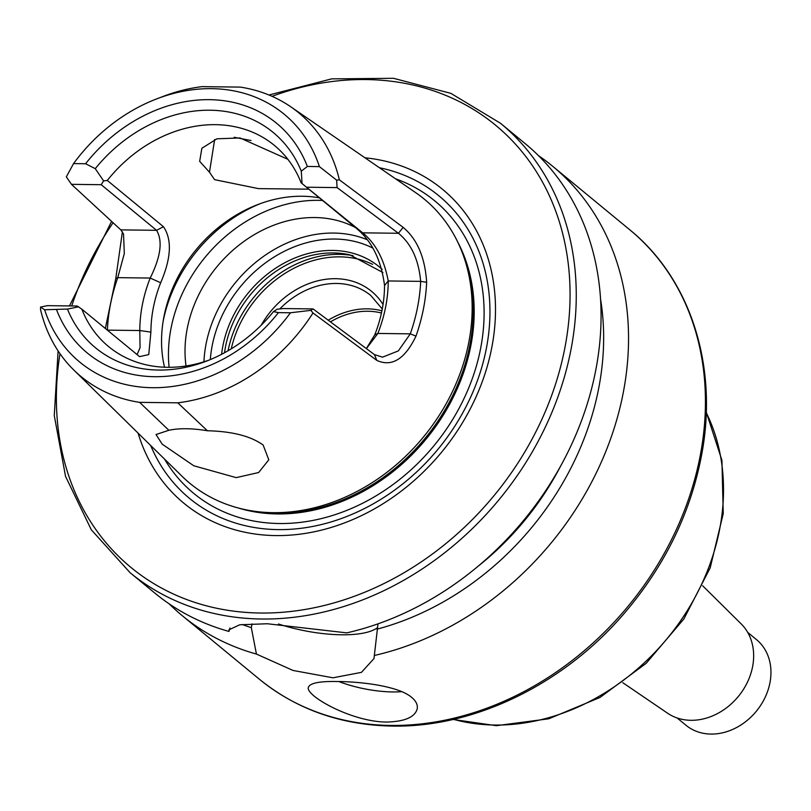<?xml version="1.0" encoding="UTF-8"?>
<svg xmlns="http://www.w3.org/2000/svg" width="811" height="811" viewBox="0 0 811 811"><rect width="100%" height="100%" fill="white"/><g stroke="black" fill="none" stroke-linecap="round" stroke-linejoin="round"><path stroke-width="1.22" d="M702.64 585.755L741.183 623.902A58.027 47.484 129.5 0 1 746.384 684.302A58.027 47.484 129.5 0 1 690.962 720.31A58.027 47.484 129.5 0 1 667.595 713.214L622.787 682.7M747.681 632.367L756.511 639.636A55.462 45.386 129.5 0 1 764.915 697.825A55.462 45.386 129.5 0 1 711.014 734.077A55.462 45.386 129.5 0 1 685.974 725.257L677.144 717.978M186.033 365.974A120.18 98.344 129.5 0 1 236.984 246.757A120.18 98.344 129.5 0 1 355.33 227.475M207.393 430.753C232.23 431.361 250.812 436.125 263.139 445.036L268.796 459.796L258.668 472.519L236.194 477.628L193.819 465.788L162.2 444.175L156.026 434.524L168.87 430.276L139.624 402.357L177.771 402.824L207.393 430.753C192.055 428.218 179.221 428.066 168.87 430.276M214.662 139.512L209.471 172.206L199.668 161.348L201.868 148.271L216.932 138.803L240.005 137.961L287.895 159.331M209.177 360.054A130.348 106.667 129.5 0 1 167.451 367.302A130.348 106.667 129.5 0 1 108.593 346.581A130.348 106.667 129.5 0 1 81.82 309.143L139.593 356.647L148.748 354.569L150.897 332.104C150.978 315.611 154.242 299.158 160.669 282.745C171.253 258.141 172.175 239.458 163.437 226.705L107.295 180.447A130.348 106.667 129.5 0 1 274.361 145.382A130.348 106.667 129.5 0 1 301.134 182.82L357.276 229.077C372.269 241.891 381.352 260.696 384.536 285.492C384.455 301.986 381.2 318.439 374.763 334.852L366.329 348.568M164.521 367.231A130.348 106.667 129.5 0 1 163.498 319.098A130.348 106.667 129.5 0 1 257.888 204.534A130.348 106.667 129.5 0 1 319.382 197.854M308.829 189.166L258.486 188.628L214.58 179.657L209.471 172.206M339.353 179.819A170.989 139.928 129.5 0 0 290.713 106.758A170.989 139.928 129.5 0 0 240.279 87.101L202.142 86.635A170.989 139.928 129.5 0 0 163.082 96.438L156.766 98.861A160.649 131.463 129.5 0 1 319.402 166.61L336.636 180.164L337.082 187.594L398.434 233.274C411.278 243.716 418.689 259.743 420.676 281.366L426.647 282.269C425.035 257.442 417.209 239.154 403.168 227.384L339.353 179.819L336.636 180.164M107.295 180.447L103.605 180.873L101.203 184.705L156.564 230.314C162.889 240.847 160.771 256.752 150.187 278.051C143.344 295.498 139.877 312.995 139.796 330.533L107.366 330.138C108.157 312.61 111.624 295.113 117.757 277.656L124.306 253.579L123.546 234.034L120.819 229.878L71.459 184.34L66.33 176.859L73.548 163.599A160.649 131.463 129.5 0 1 156.766 98.861M366.4 348.629L377.855 333.453C384.688 315.996 388.155 298.499 388.246 280.961L420.676 281.366C419.875 298.894 416.418 316.381 410.285 333.848L398.343 350.91L382.539 357.164L374.418 354.6L313.056 308.92L310.856 310.36L312.985 312.975A170.989 139.928 129.5 0 1 177.771 402.824M310.856 310.36L290.46 312.772A160.649 131.463 129.5 0 1 152.397 387.709A160.649 131.463 129.5 0 1 44.605 309.751L40.55 307.055L47.433 305.656L77.187 306.021L81.82 309.143M139.624 402.357A170.989 139.928 129.5 0 1 73.811 370.029A170.989 139.928 129.5 0 1 40.55 309.64L40.55 307.055M234.156 137.282L251.015 140.516M290.46 312.772L278.437 312.62L273.489 311.606L277.098 309.244L283.313 308.555L313.056 308.92M312.985 312.975L376.831 360.408C391.855 367.231 404.902 359.141 415.982 336.129L410.285 333.848L377.855 333.453L374.763 334.852M403.168 227.384L398.434 233.274L362.689 232.838C375.665 243.442 384.191 259.479 388.246 280.961L384.536 285.492M357.276 229.077L362.689 232.838L301.134 182.82M73.548 163.599L85.581 163.741L95.262 168.658L103.605 180.873M95.262 168.658A139.593 114.229 129.5 0 1 301.286 171.182L307.369 166.458L319.402 166.61M302.037 183.306L301.286 171.182M307.328 187.229L337.082 187.594M122.4 231.794L115.801 278.457L117.757 277.656L150.187 278.051L160.669 282.745M136.167 353.931L137.272 354.143L140.06 347.726L139.796 330.533L150.897 332.104M273.489 311.606A139.593 114.229 129.5 0 1 206.308 361.189A139.593 114.229 129.5 0 1 67.455 309.082L44.605 309.751M78.667 306.811L67.455 309.082M415.982 336.129C422.278 318.206 425.826 300.252 426.647 282.269M290.713 106.758L415.617 192.602A184.198 150.734 129.5 0 1 463.963 257.219A184.198 150.734 129.5 0 1 273.125 512.664A184.198 150.734 129.5 0 1 254.644 511.285A184.198 150.734 129.5 0 1 181.968 476.199L73.811 370.029M115.801 278.457L105.339 328.526M71.459 184.34L101.203 184.705M278.437 312.62A148.839 121.792 129.5 0 1 56.638 309.903M85.581 163.741A148.839 121.792 129.5 0 1 307.369 166.458M411.704 697.419C416.053 701.039 417.888 704.85 417.199 708.875C414.938 717.177 404.76 721.577 386.675 722.064C351.487 721.952 304.997 695.453 308.403 687.333C309.873 683.095 319.554 681.159 337.467 681.514C363.156 681.727 399.194 686.461 411.704 697.419M401.749 691.661A55.462 17.518 11.2 0 1 338.846 681.544M377.987 623.852L373.993 658.552L361.453 672.36L332.966 677.803L293.024 670.454L256.428 654.061L251.319 627.653L252.069 623.872M229.959 628.008L228.966 631.434L228.925 629.833L239.732 624.784L267.346 623.75L346.784 632.874A291.2 238.302 129.5 0 0 582.298 418.547A291.2 238.302 129.5 0 0 525.254 143.679L500.438 123.231A291.2 238.302 129.5 0 1 544.566 428.695A291.2 238.302 129.5 0 1 261.608 619.016A291.2 238.302 129.5 0 1 130.115 572.728L91.319 529.806L65.549 476.381L54.276 415.577L58.108 350.92M278.487 624.004A73.953 23.357 -168.8 0 0 377.196 627.856M538.474 155.621A291.2 238.302 129.5 0 1 552.717 166.306A291.2 238.302 129.5 0 1 609.771 441.174A291.2 238.302 129.5 0 1 374.246 655.501M256.428 654.061A291.2 238.302 129.5 0 1 182.394 615.792A291.2 238.302 129.5 0 1 169.175 603.86M600.545 299.036A269.607 220.622 129.5 0 1 376.922 629.194M560.563 466.203A257.452 210.688 129.5 0 1 478.257 566.119M251.319 627.653A269.607 220.622 129.5 0 1 242.286 624.48M169.104 367.312A138.661 113.479 129.5 0 1 322.555 200.469M163.062 321.744A138.661 113.479 129.5 0 1 260.402 203.602M463.963 257.219L465.119 260.584A182.11 149.031 129.5 0 1 276.439 513.14A182.11 149.031 129.5 0 1 258.162 511.771L254.644 511.285M379.467 167.755A196.049 160.436 129.5 0 1 482.433 365.011A196.049 160.436 129.5 0 1 278.122 529.613A196.049 160.436 129.5 0 1 150.664 445.472M364.97 157.79A203.379 166.427 129.5 0 1 489.945 356.11A203.379 166.427 129.5 0 1 275.74 535.584A203.379 166.427 129.5 0 1 138.103 433.145M228.966 631.434A291.2 238.302 129.5 0 1 154.931 593.165L130.115 572.728M706.229 412.606A211.691 173.24 129.5 0 1 682.031 618.712A211.691 173.24 129.5 0 1 494.761 725.044A211.691 173.24 129.5 0 1 453.511 719.347M381.444 313.016A73.953 60.521 -50.5 0 0 330.442 321.855M381.91 310.816A75.808 62.031 -50.5 0 0 328.222 320.203M382.265 309.001L370.82 295.518A75.808 62.031 -50.5 0 0 279.785 308.94M383.035 304.49A79.498 65.062 -50.5 0 0 261.223 325.201M372.654 264.366A102.956 84.253 -50.5 0 0 231.257 348.842M352.998 255.647A104.741 85.713 -50.5 0 0 228.073 350.737M382.954 272.557L349.835 254.857A101.527 83.087 -50.5 0 0 224.525 352.744M382.113 269.323A103.311 84.547 -50.5 0 0 285.249 262.511A103.311 84.547 -50.5 0 0 221.616 354.295M372.675 248.014A115.557 94.563 -50.5 0 0 269.049 260.331A115.557 94.563 -50.5 0 0 210.323 359.577M366.988 239.64A120.18 98.344 -50.5 0 0 203.946 361.807M120.819 229.878L156.564 230.314L163.437 226.705M374.418 354.6L376.831 360.408M552.717 166.306L629.61 229.655A291.2 238.302 129.5 0 1 673.738 535.118A291.2 238.302 129.5 0 1 390.78 725.439A291.2 238.302 129.5 0 1 259.287 679.152L182.394 615.792M457.657 241.911A182.11 149.031 129.5 0 1 439.714 420.666A182.11 149.031 129.5 0 1 277.413 513.941A182.11 149.031 129.5 0 1 238.404 508.031M395.535 178.795A189.51 155.083 129.5 0 1 473.624 374.804A189.51 155.083 129.5 0 1 279.329 523.521A189.51 155.083 129.5 0 1 164.572 459.127M272.05 96.316A286.577 234.511 129.5 0 1 570.001 300.496A286.577 234.511 129.5 0 1 260.412 613.025A286.577 234.511 129.5 0 1 59.994 353.697M71.723 305.96A286.577 234.511 129.5 0 1 113.064 222.721M706.249 412.079L721.932 460.324L723.24 513.576L710.203 567.812L683.835 619.006L646.164 663.327L600.008 697.45L548.804 718.789L496.352 725.683L452.994 719.469M629.61 229.655C690.242 278.731 717.988 365.092 702.042 452.629C691.154 512.197 664.898 566.159 623.294 614.515C562.854 684.616 474.161 727.66 392.372 726.078C341.096 725.135 296.735 709.493 259.287 679.152M69.472 305.929L111.594 221.373M268.958 94.999L331.679 78.87L393.517 78.302L450.896 93.366L500.438 123.231"/></g></svg>
